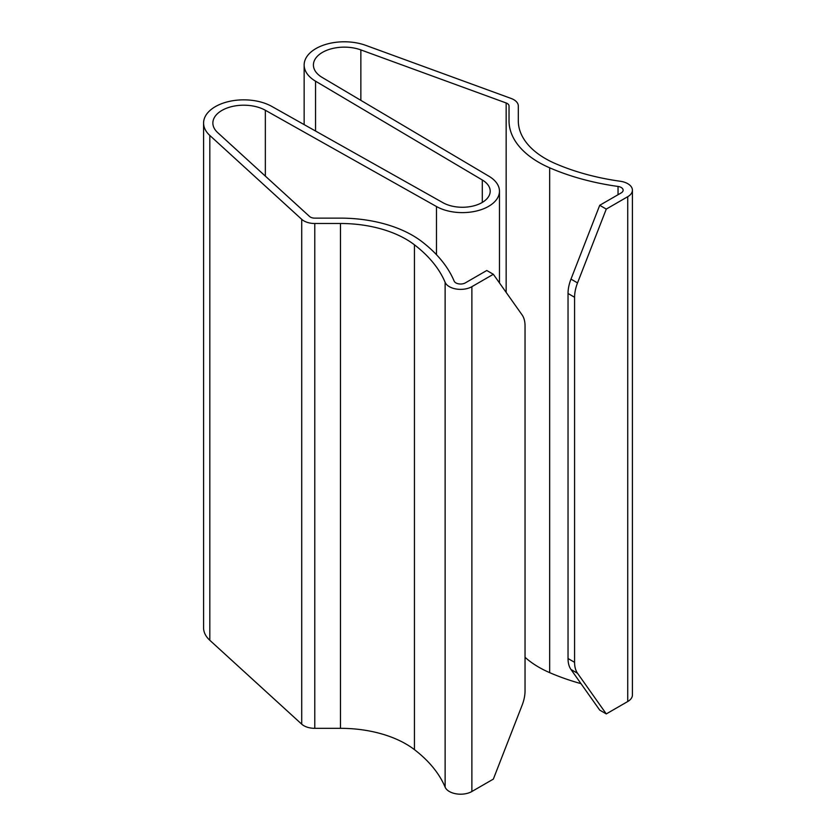 <?xml version="1.0" encoding="UTF-8"?>
<svg xmlns="http://www.w3.org/2000/svg" width="836" height="836" viewBox="0 0 836 836"><rect width="100%" height="100%" fill="white"/><g stroke="black" fill="none" stroke-linecap="round" stroke-linejoin="round"><path stroke-width="1.25" d="M482.299 202.406L482.299 179.991L315.548 81.186A40.191 23.199 180 0 1 304.147 64.989A40.191 23.199 180 0 1 324.943 44.663A40.191 23.199 180 0 1 365.813 45.384L511.12 98.449A15.456 8.924 180 0 1 518.31 105.984L518.31 120.823A92.556 53.431 0 0 0 545.417 158.61A92.556 53.431 0 0 0 555.229 163.532A177.556 102.514 0 0 0 620.228 181.245A15.936 9.196 180 0 1 632.413 190.18A15.936 9.196 180 0 1 627.742 196.69L606.278 209.084L599.725 205.29L570.978 279.12L577.53 282.902L606.278 209.084M525.039 657.295A101.825 58.792 0 0 0 538.854 667.222A101.825 58.792 0 0 0 549.66 672.635A186.825 107.865 0 0 0 580.989 683.639M499.468 282.944L499.468 191.193A37.097 21.422 180 0 0 488.945 176.25L322.194 77.445A30.911 17.849 180 0 1 313.416 64.989A30.911 17.849 180 0 1 329.415 49.355A30.911 17.849 180 0 1 360.859 49.909L506.156 102.974A6.186 3.574 180 0 1 509.03 105.984L509.03 120.823A101.825 58.792 0 0 0 538.854 162.393A101.825 58.792 0 0 0 549.66 167.806A186.825 107.865 0 0 0 618.044 186.449A6.657 3.846 180 0 1 623.133 190.18A6.657 3.846 180 0 1 621.19 192.897L599.725 205.29M499.468 191.193A37.097 21.422 180 0 1 476.792 210.933A37.097 21.422 180 0 1 436.486 206.534L265.346 110.268A30.911 17.849 0 0 0 231.76 106.6A30.911 17.849 0 0 0 212.866 123.049A30.911 17.849 0 0 0 217.653 132.59L309.56 216.472A6.186 3.574 0 0 0 310.407 217.088A6.186 3.574 0 0 0 314.785 218.133L340.482 218.133A101.825 58.792 180 0 1 421.856 241.594A186.825 107.865 180 0 1 454.136 281.074A6.657 3.846 0 0 0 455.902 282.892A6.657 3.846 0 0 0 465.318 282.892L486.782 270.498L493.344 274.281L522.092 314.911A30.911 17.849 120 0 1 525.039 325.873L525.039 690.923A30.911 17.849 120 0 1 522.092 705.291L493.344 779.11L471.88 791.504L471.88 286.675L493.344 274.281M482.299 179.991A27.818 16.062 180 0 1 490.199 191.193A27.818 16.062 180 0 1 473.186 206.001A27.818 16.062 180 0 1 442.955 202.699L271.825 106.433A40.191 23.199 0 0 0 228.155 101.668A40.191 23.199 0 0 0 203.587 123.049L203.587 627.878A40.191 23.199 0 0 0 209.815 640.282L301.723 724.175A15.456 8.924 0 0 0 303.855 725.711A15.456 8.924 0 0 0 314.785 728.323L340.482 728.323A92.556 53.431 180 0 1 414.447 749.641A177.556 102.514 180 0 1 445.128 787.167A15.936 9.196 0 0 0 449.35 791.504A15.936 9.196 0 0 0 471.88 791.504M203.587 123.049A40.191 23.199 0 0 0 209.815 135.453L301.723 219.335A15.456 8.924 0 0 0 303.855 220.882A15.456 8.924 0 0 0 314.785 223.494L340.482 223.494A92.556 53.431 180 0 1 414.447 244.812A177.556 102.514 180 0 1 445.128 282.328A15.936 9.196 0 0 0 449.35 286.675A15.936 9.196 0 0 0 471.88 286.675M632.413 190.18L632.413 695.009A15.936 9.196 180 0 1 627.742 701.519L606.278 713.913L577.53 673.273L570.978 669.49L599.725 710.119L606.278 713.913M509.03 105.984L509.03 120.823M577.53 282.902A30.911 17.849 120 0 0 574.583 297.271L568.031 293.488A30.911 17.849 -60 0 1 570.978 279.12M570.978 669.49A30.911 17.849 -60 0 1 568.031 658.528L574.583 662.321L574.583 297.271M574.583 662.321A30.911 17.849 120 0 0 577.53 673.273M568.031 658.528L568.031 293.488M301.723 724.175L301.723 219.335M445.128 787.167L445.128 282.328M414.447 749.641L414.447 244.812M340.482 728.323L340.482 223.494M314.785 728.323L314.785 223.494M209.815 640.282L209.815 135.453M436.486 254.687L436.486 206.534M265.346 176.124L265.346 110.268M627.742 701.519L627.742 196.69M618.044 194.715L618.044 186.449M549.66 672.635L549.66 167.806M506.156 292.391L506.156 102.974M360.859 100.362L360.859 49.909M315.548 131.022L315.548 81.186M304.147 124.606L304.147 64.989"/></g></svg>
